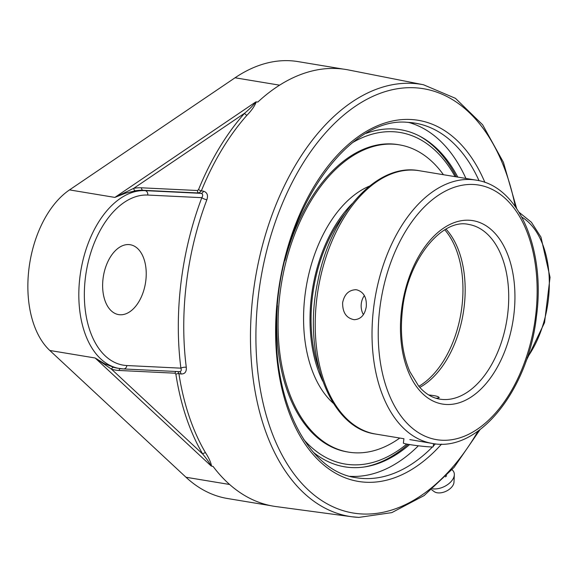 <?xml version="1.0" encoding="UTF-8"?>
<svg xmlns="http://www.w3.org/2000/svg" width="579" height="579" viewBox="0 0 579 579"><rect width="100%" height="100%" fill="white"/><g stroke="black" fill="none" stroke-linecap="round" stroke-linejoin="round"><path stroke-width="0.87" d="M431.659 489.733L434.105 491.557A11.544 6.955 -25.3 0 0 437.217 492.787A11.544 6.955 -25.3 0 0 448.153 490.109A11.544 6.955 -25.3 0 0 453.987 482.162L454.334 474.802A15.177 9.148 -25.3 0 0 452.004 469.786M432.73 488.835A15.177 9.148 -25.3 0 0 454.334 474.802M445.49 476.872A11.804 7.114 -25.3 0 0 446.59 475.735M205.559 452.792A2.215 1.433 -30.6 0 0 202.802 454.16C206.609 458.727 209.374 462.65 211.103 465.936L211.53 466.095C210.922 462.404 208.932 457.975 205.559 452.792A221.279 133.17 -80.6 0 1 178.911 373.658L177.891 371.595M176.052 371.501A2.215 1.766 -87.2 0 0 175.061 373.194L175.886 374.229A223.494 134.502 99.4 0 0 202.802 454.16L111.566 369.228A2.215 1.766 105.9 0 1 113.759 367.354L104.633 363.757L95.144 357.996L111.566 369.228A92.162 55.468 99.4 0 0 119.122 370.473L175.061 373.194M135.435 190.773A2.215 1.73 80.1 0 1 133.778 188.305L114.859 197.41L125.578 193.169L135.435 190.773A89.948 54.136 -80.6 0 1 143.027 190.288L198.966 193.002L201.362 190.831A221.279 133.17 -80.6 0 1 247.009 115.207C251.604 110.48 254.68 106.044 256.251 101.911L255.795 101.947C253.255 105.349 249.542 109.098 244.664 113.195A2.215 1.281 -138.4 0 0 247.009 115.207M198.561 189.572L197.49 190.52A2.215 1.766 -87.2 0 0 198.966 193.002L201.145 193.357C202.932 193.979 203.164 195.42 201.818 197.678A3.937 0.999 -159.2 0 0 206.855 199.777C208.324 195.282 207.202 192.416 203.504 191.179L201.362 190.831A2.215 0.622 -157.8 0 1 198.561 189.572A223.494 134.502 99.4 0 1 244.664 113.195L133.778 188.305A92.162 55.468 99.4 0 1 141.551 187.806A2.215 1.766 -87.2 0 0 143.027 190.288L145.155 190.636A3.937 3.134 92.8 0 1 147.775 195.051L201.818 197.678A224.956 135.385 99.4 0 0 180.887 368.164A3.937 1.404 172.7 0 1 186.286 367.281A221.019 133.018 -80.6 0 1 206.855 199.777M516.649 208.491L503.412 162.301L482.625 124.782L455.449 98.321L423.51 84.766L348.471 69.95A221.337 133.199 99.4 0 0 336.79 68.517A221.337 133.199 99.4 0 0 257.865 102.02L256.251 101.911M343.137 69.082L298.04 61.606A199.256 119.918 99.4 0 0 235.045 77.781L69.516 189.898A89.948 54.136 99.4 0 0 28.95 268.699A89.948 54.136 99.4 0 0 49.801 350.476L185.997 477.255A199.256 119.918 99.4 0 0 227.511 498.512L270.784 505.684M175.886 374.229A2.215 0.847 -8.8 0 1 178.911 373.658L181.053 374.005C184.896 374.056 186.641 371.812 186.286 367.281M211.53 466.095L213.115 466.479A221.337 133.199 99.4 0 0 276.111 506.582L351.923 516.765A218.978 131.788 99.4 0 0 358.662 517.373M203.504 191.179A3.937 2.28 -80.7 0 1 201.145 193.357L145.155 190.636A89.948 54.136 99.4 0 0 80.322 274.033A89.948 54.136 99.4 0 0 119.506 368.519A89.948 54.136 99.4 0 0 123.262 368.924A3.937 3.134 -87.2 0 0 123.551 368.953A3.937 3.134 -87.2 0 0 126.844 365.537A86.018 51.763 -80.6 0 1 85.388 277.768A86.018 51.763 -80.6 0 1 147.775 195.051M126.844 365.537L180.887 368.164C181.661 370.495 181.118 371.66 179.251 371.638L123.551 368.953L117.371 368.164A89.948 54.136 -80.6 0 1 113.759 367.354M179.468 371.667A3.937 2.28 -80.7 0 1 181.053 374.005M103.055 278.629A35.413 21.314 -80.6 0 1 130.217 244.729A35.413 21.314 -80.6 0 1 145.807 280.706A35.413 21.314 -80.6 0 1 118.637 314.607A35.413 21.314 -80.6 0 1 103.055 278.629M313.413 452.344A170.856 102.823 99.4 0 0 351.851 467.586A170.856 102.823 99.4 0 0 366.094 466.688A170.856 102.823 99.4 0 0 409.614 444.563M457.794 177.094A170.856 102.823 99.4 0 0 420.774 136.731A170.856 102.823 99.4 0 0 366.283 133.322M349.904 476.314A179.714 108.15 99.4 0 0 350.773 476.358A179.714 108.15 99.4 0 0 418.371 445.787M465.914 178.441A179.714 108.15 99.4 0 0 408.557 122.408M364.372 295.594A15.011 11.956 -87.2 0 0 363.402 314.629M356.787 289.84C363.692 291.903 366.854 297.505 366.275 306.646C364.85 314.947 360.833 319.304 354.225 319.702C346.394 318.24 342.522 312.58 342.623 302.73C344.331 294.443 348.681 290.108 355.68 289.717L356.787 289.84M446.011 229.11A88.536 53.282 -80.6 0 1 463.222 313.275A88.536 53.282 -80.6 0 1 419.775 387.394M428.692 394.95C435.444 395.631 438.947 396.55 439.2 397.708L436.175 398.309M409.816 439.584L432.39 443.449C478.717 452.713 528.294 389.935 536.4 316.887C545.722 250.019 518.958 186.047 476.025 180.12A133.467 80.322 99.4 0 0 373.636 307.869A133.467 80.322 99.4 0 0 432.39 443.449M352.893 142.412A168.048 101.13 -80.6 0 1 393.083 131.73A168.048 101.13 -80.6 0 1 455.087 176.646M406.755 444.057A168.048 101.13 -80.6 0 1 303.671 439.418M364.321 466.971A171.572 103.257 99.4 0 0 408.195 444.325M456.332 176.856A171.572 103.257 99.4 0 0 419.189 135.899M344.671 213.991A115.952 69.784 99.4 0 0 318.986 369.011M352.104 203.743A117.638 70.797 99.4 0 0 322.713 381.112M443.427 174.713A155.729 93.718 99.4 0 0 399.43 144.859L398.099 144.634A155.729 93.718 99.4 0 0 335.61 167.932A155.729 93.718 99.4 0 0 284.955 260.434M277.435 305.792A155.729 93.718 99.4 0 0 347.176 451.895L348.507 452.119A155.729 93.718 99.4 0 0 399.785 438.05M399.43 144.859A155.729 93.718 99.4 0 0 336.935 168.149A155.729 93.718 99.4 0 0 278.26 334.163A155.729 93.718 99.4 0 0 348.507 452.119M369.525 186.083A117.638 70.797 99.4 0 0 348.037 200.363A117.638 70.797 99.4 0 0 304.047 305.119A117.638 70.797 99.4 0 0 333.504 403.447M375.576 434.04C328.734 427.859 302.064 352.445 317.951 280.685C330.703 214.389 376.676 162.467 419.218 170.704A133.467 80.322 -80.6 0 0 316.829 298.453A133.467 80.322 -80.6 0 0 375.576 434.04L403.918 438.737L403.375 443.109A15.011 0.84 7 0 0 413.442 445.142A15.011 0.84 7 0 0 430.103 446.894A15.011 0.84 7 0 0 433.179 446.764L433.562 443.63M120.367 368.649A2.215 1.766 -87.2 0 0 119.122 370.473M49.801 350.476L95.144 357.996L211.103 465.936M197.49 190.52L141.551 187.806M255.795 101.947L114.859 197.41L69.516 189.898M235.045 77.781L279.599 85.171M423.51 84.766A218.978 131.788 99.4 0 0 411.951 83.354A218.978 131.788 99.4 0 0 253.841 288.378A218.978 131.788 99.4 0 0 351.923 516.765L358.871 517.394L391.824 512.618L424.146 495.573L454.074 467.383L479.984 429.698M478.044 431.123A215.048 129.421 -80.6 0 1 362.164 513.978A215.048 129.421 -80.6 0 1 255.99 329.154A215.048 129.421 -80.6 0 1 371.631 96.917A215.048 129.421 -80.6 0 1 515.267 206.515M484.898 182.414A183.029 110.148 99.4 0 0 410.605 119.484A183.029 110.148 99.4 0 0 276.82 357.185A183.029 110.148 99.4 0 0 441.524 444.136M521.882 217.161A86.018 51.763 -80.6 0 1 527.151 357.786M407.587 122.335A179.714 108.15 -80.6 0 1 415.1 123.139A179.714 108.15 -80.6 0 1 479.036 180.706M435.422 443.861A179.714 108.15 -80.6 0 1 433.251 446.134M432.477 446.93A179.714 108.15 -80.6 0 1 356.338 477.726C308.151 471.61 271.797 400.885 276.624 317.878C279.266 214.491 347.053 115.757 407.826 122.364L415.1 123.139M185.997 477.255L229.631 484.485M468.679 224.442A88.536 53.282 -80.6 0 1 506.77 320.498A88.536 53.282 -80.6 0 1 439.736 399.126C431.97 397.853 424.95 393.517 418.682 386.121L409.896 371.718C402.26 354.138 399.785 333.432 402.485 309.599C407.602 259.45 442.19 217.95 468.679 224.442M401.58 309.635A92.958 55.946 99.4 0 0 475.96 393.51A92.958 55.946 99.4 0 0 495.552 233.945A92.958 55.946 99.4 0 0 401.58 309.635M379.795 308.578A129.037 77.658 -80.6 0 1 473.398 184.484A129.037 77.658 -80.6 0 1 535.589 316.148A129.037 77.658 -80.6 0 1 441.994 440.235A129.037 77.658 -80.6 0 1 379.795 308.578M444.773 229.834A88.536 53.282 -80.6 0 1 461.007 312.913A88.536 53.282 -80.6 0 1 418.841 386.309M525.913 361.39L544.542 322.619L550.05 277.334L540.981 237.158L531.428 222.278L519.102 212.305M476.025 180.12L419.218 170.704"/></g></svg>
